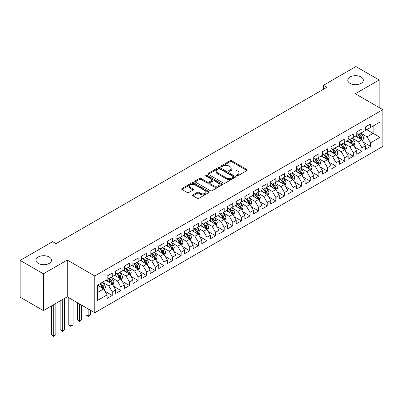 <?xml version="1.0" encoding="UTF-8"?>
<svg xmlns="http://www.w3.org/2000/svg" width="403" height="403" viewBox="0 0 403 403"><rect width="100%" height="100%" fill="white"/><g stroke="black" fill="none" stroke-linecap="round" stroke-linejoin="round"><path stroke-width="0.6" d="M236.778 175.723A0.836 0.484 0 0 0 237.961 175.723L246.938 170.54A1.194 0.69 0 0 0 247.291 170.051A1.194 0.69 0 0 0 246.938 169.562L231.73 160.782A1.194 0.69 0 0 0 230.037 160.782L221.061 165.965A0.836 0.484 0 0 0 220.814 166.308A0.836 0.484 0 0 0 221.061 166.646A0.836 0.484 0 0 0 222.244 166.646L223.408 165.976A3.823 2.206 0 0 1 228.813 165.976L230.083 166.711A3.823 2.206 0 0 1 231.201 168.268A3.823 2.206 0 0 1 230.083 169.829L228.919 170.504A0.836 0.484 0 0 0 228.672 170.842A0.836 0.484 0 0 0 228.919 171.184A0.836 0.484 0 0 0 230.103 171.184L231.267 170.514A3.823 2.206 0 0 1 236.672 170.514L237.941 171.245A3.823 2.206 0 0 1 239.06 172.806A3.823 2.206 0 0 1 237.941 174.368L236.778 175.038A0.836 0.484 0 0 0 236.536 175.381A0.836 0.484 0 0 0 236.778 175.723L236.778 175.038M49.247 257.023A7.793 4.498 0 0 0 40.758 256.046A7.793 4.498 0 0 0 35.948 260.207A7.793 4.498 0 0 0 38.23 263.386A7.793 4.498 0 0 0 46.723 264.363A7.793 4.498 0 0 0 51.529 260.207A7.793 4.498 0 0 0 49.247 257.023M361.068 76.998A7.793 4.498 0 0 0 352.58 76.021A7.793 4.498 0 0 0 347.769 80.177A7.793 4.498 0 0 0 350.051 83.356A7.793 4.498 0 0 0 358.539 84.333A7.793 4.498 0 0 0 363.35 80.177A7.793 4.498 0 0 0 361.068 76.998M192.941 194.835A1.194 0.69 0 0 0 192.594 195.324A1.194 0.69 0 0 0 192.941 195.813L197.208 198.276A1.194 0.69 0 0 0 198.901 198.276L208.87 192.518A1.194 0.69 0 0 0 209.222 192.03A1.194 0.69 0 0 0 208.87 191.541L193.662 182.761A1.194 0.69 0 0 0 191.969 182.761L182 188.518A1.194 0.69 0 0 0 181.647 189.007A1.194 0.69 0 0 0 182 189.491L187.153 192.468A1.194 0.69 0 0 0 188.846 192.468L193.113 190.004A1.194 0.69 0 0 0 193.46 189.516A1.194 0.69 0 0 0 193.113 189.027L190.554 187.551A3.199 1.844 0 0 1 189.617 186.246A3.199 1.844 0 0 1 191.591 184.544A3.199 1.844 0 0 1 195.077 184.942L205.092 190.725A3.199 1.844 0 0 1 206.024 192.03A3.199 1.844 0 0 1 204.054 193.737A3.199 1.844 0 0 1 200.568 193.334L198.901 192.372A1.194 0.69 0 0 0 197.208 192.372L192.941 194.835L192.941 195.813M43.393 273.823L43.393 310.607L67.241 296.835L67.241 260.056L43.393 273.823L20.15 260.403L52.607 241.664L56.052 243.654L326.893 87.285L323.448 85.295L323.448 89.275M67.241 260.056L94.791 275.959L382.85 109.651L382.85 146.435L94.791 312.743L94.791 275.959M379.147 107.515L379.147 79.98L355.3 93.748L382.85 109.651M379.147 79.98L355.904 66.555L323.448 85.295M223.489 183.103A1.194 0.69 0 0 0 225.181 183.103L235.151 177.345A1.194 0.69 0 0 0 235.503 176.857A1.194 0.69 0 0 0 235.151 176.368L219.942 167.588A1.194 0.69 0 0 0 218.25 167.588L208.28 173.345A1.194 0.69 0 0 0 207.928 173.834A1.194 0.69 0 0 0 208.28 174.318L223.489 183.103M205.696 175.904A0.836 0.484 0 0 1 206.548 176.02L206.548 175.028L222.013 183.954A1.194 0.69 0 0 1 222.36 184.443A1.194 0.69 0 0 1 222.013 184.932L212.038 190.69A1.194 0.69 0 0 1 210.351 190.69L195.138 181.904L195.138 180.932A1.194 0.69 0 0 0 194.79 181.421A1.194 0.69 0 0 0 195.138 181.904M195.138 180.932L199.404 178.469A1.194 0.69 0 0 1 201.097 178.469L207.263 182.03A1.194 0.69 0 0 0 208.956 182.03L211.787 180.393A1.194 0.69 0 0 0 212.134 179.904A1.194 0.69 0 0 0 211.787 179.416L205.364 175.708A0.836 0.484 0 0 1 205.117 175.37A0.836 0.484 0 0 1 205.636 174.922A0.836 0.484 0 0 1 206.548 175.028M365.375 128.889L373.123 133.363L373.123 126.003L380.009 122.028L370.538 127.494L370.538 123.968L365.375 126.95L365.375 130.476L361.929 132.466L361.929 128.935L356.766 131.917L356.766 135.448L353.32 137.438L353.32 133.907L348.157 136.889L348.157 140.42L344.711 142.405L344.711 138.879L339.548 141.861L339.548 145.387L336.102 147.377L336.102 143.846L330.939 146.828L330.939 150.359L327.493 152.349L327.493 148.818L322.329 151.8L322.329 155.331L318.884 157.316L318.884 153.79L313.72 156.772L313.72 160.298L310.275 162.288L310.275 158.757L305.111 161.739L305.111 165.27L301.666 167.26L301.666 163.729L296.502 166.711L296.502 170.242L293.057 172.227L293.057 168.701L287.893 171.683L287.893 175.209L284.447 177.199L284.447 173.668L279.284 176.65L279.284 180.181L275.838 182.171L275.838 178.64L270.675 181.622L270.675 185.153L267.229 187.138L267.229 183.612L262.066 186.594L262.066 190.12L258.62 192.11L258.62 188.579L253.457 191.566L253.457 195.092L250.011 197.082L250.011 193.551L244.848 196.533L244.848 200.064L241.402 202.049L241.402 198.523L236.239 201.505L236.239 205.031L232.793 207.021L232.793 203.495L227.63 206.477L227.63 210.003L224.184 211.993L224.184 208.462L219.02 211.444L219.02 214.975L215.575 216.96L215.575 213.434L210.411 216.416L210.411 219.942L206.966 221.932L206.966 218.406L201.802 221.388L201.802 224.914L198.357 226.904L198.357 223.373L193.193 226.355L193.193 229.886L189.748 231.871L189.748 228.345L184.584 231.327L184.584 234.853L181.138 236.843L181.138 233.317L175.975 236.299L175.975 239.825L172.529 241.815L172.529 238.284L167.366 241.266L167.366 244.797L163.92 246.787L163.92 243.256L158.757 246.238L158.757 249.769L155.311 251.754L155.311 248.228L150.148 251.21L150.148 254.736L146.702 256.726L146.702 253.195L141.539 256.177L141.539 259.708L138.093 261.698L138.093 258.167L132.93 261.149L132.93 264.68L129.484 266.665L129.484 263.139L124.32 266.121L124.32 269.647L120.875 271.637L120.875 268.106L115.711 271.088L115.711 274.619L112.266 276.609L112.266 273.078L107.102 276.06L107.102 279.591L97.632 285.057L97.632 300.366L107.102 294.9L103.657 288.936L97.632 285.455M380.009 122.028L380.009 137.337L370.538 142.803L367.098 136.839L360.851 133.237M363.264 142.133L370.538 146.334L370.538 142.803M370.538 146.334L365.375 149.317L365.375 145.785L361.929 147.775L358.489 141.811L352.242 138.209M354.655 147.105L361.929 151.301L361.929 147.775M361.929 151.301L356.766 154.284L356.766 150.757L353.32 152.747L349.88 146.783L343.633 143.176M346.046 152.072L353.32 156.273L353.32 152.747M353.32 156.273L348.157 159.256L348.157 155.729L344.711 157.714L341.27 151.75L335.029 148.148M337.437 157.044L344.711 161.245L344.711 157.714M344.711 161.245L339.548 164.228L339.548 160.696L336.102 162.686L332.661 156.722L326.42 153.12M328.828 162.016L336.102 166.217L336.102 162.686M336.102 166.217L330.939 169.2L330.939 165.668L327.493 167.658L324.052 161.694L317.811 158.087M320.219 166.983L327.493 171.184L327.493 167.658M327.493 171.184L322.329 174.167L322.329 170.64L318.884 172.625L315.443 166.661L309.202 163.059M311.61 171.955L318.884 176.156L318.884 172.625M318.884 176.156L313.72 179.139L313.72 175.607L310.275 177.597L306.834 171.633L300.593 168.031M303.001 176.927L310.275 181.128L310.275 177.597M310.275 181.128L305.111 184.111L305.111 180.579L301.666 182.569L298.225 176.605L291.984 172.998M294.392 181.894L301.666 186.095L301.666 182.569M301.666 186.095L296.502 189.078L296.502 185.551L293.057 187.536L289.616 181.572L283.374 177.97M285.782 186.866L293.057 191.067L293.057 187.536M293.057 191.067L287.893 194.05L287.893 190.518L284.447 192.508L281.007 186.544L274.765 182.942M277.173 191.838L284.447 196.039L284.447 192.508M284.447 196.039L279.284 199.022L279.284 195.49L275.838 197.48L272.398 191.516L266.156 187.909M268.564 196.81L275.838 201.006L275.838 197.48M275.838 201.006L270.675 203.989L270.675 200.462L267.229 202.447L263.789 196.483L257.547 192.881M259.955 201.777L267.229 205.978L267.229 202.447M267.229 205.978L262.066 208.961L262.066 205.429L258.62 207.419L255.18 201.455L248.938 197.853M251.346 206.749L258.62 210.95L258.62 207.419M258.62 210.95L253.457 213.933L253.457 210.401L250.011 212.391L246.571 206.427L240.329 202.82M242.737 211.721L250.011 215.917L250.011 212.391M250.011 215.917L244.848 218.9L244.848 215.373L241.402 217.358L237.961 211.394L231.72 207.792M234.128 216.688L241.402 220.889L241.402 217.358M241.402 220.889L236.239 223.872L236.239 220.34L232.793 222.33L229.352 216.366L223.111 212.764M225.519 221.66L232.793 225.861L232.793 222.33M232.793 225.861L227.63 228.844L227.63 225.312L224.184 227.302L220.743 221.338L214.502 217.731M216.91 226.632L224.184 230.828L224.184 227.302M224.184 230.828L219.02 233.811L219.02 230.284L215.575 232.269L212.134 226.305L205.893 222.703M208.301 231.599L215.575 235.8L215.575 232.269M215.575 235.8L210.411 238.783L210.411 235.251L206.966 237.241L203.525 231.277L197.284 227.675M199.692 236.571L206.966 240.772L206.966 237.241M206.966 240.772L201.802 243.755L201.802 240.223L198.357 242.213L194.916 236.249L188.675 232.642M191.082 241.543L198.357 245.739L198.357 242.213M198.357 245.739L193.193 248.722L193.193 245.195L189.748 247.185L186.307 241.216L180.065 237.614M182.473 246.51L189.748 250.711L189.748 247.185M189.748 250.711L184.584 253.694L184.584 250.167L181.138 252.152L177.698 246.188L171.456 242.586M173.864 251.482L181.138 255.683L181.138 252.152M181.138 255.683L175.975 258.666L175.975 255.134L172.529 257.124L169.089 251.16L162.847 247.553M165.255 256.454L172.529 260.65L172.529 257.124M172.529 260.65L167.366 263.633L167.366 260.106L163.92 262.096L160.48 256.132L154.238 252.525M156.646 261.421L163.92 265.622L163.92 262.096M163.92 265.622L158.757 268.605L158.757 265.078L155.311 267.063L151.871 261.099L145.629 257.497M148.037 266.393L155.311 270.594L155.311 267.063M155.311 270.594L150.148 273.577L150.148 270.045L146.702 272.035L143.261 266.071L137.02 262.469M139.428 271.365L146.702 275.561L146.702 272.035M146.702 275.561L141.539 278.544L141.539 275.017L138.093 277.007L134.652 271.043L128.411 267.436M130.819 276.332L138.093 280.533L138.093 277.007M138.093 280.533L132.93 283.516L132.93 279.989L129.484 281.974L126.043 276.01L119.802 272.408M122.21 281.304L129.484 285.505L129.484 281.974M129.484 285.505L124.32 288.488L124.32 284.956L120.875 286.946L117.434 280.982L111.193 277.38M113.601 286.276L120.875 290.472L120.875 286.946M120.875 290.472L115.711 293.46L115.711 289.928L112.266 291.918L108.825 285.954L102.584 282.347M104.992 291.243L112.266 295.444L112.266 291.918M112.266 295.444L107.102 298.427L107.102 294.9M107.102 277.602L108.825 278.594L112.266 276.609M97.632 292.412L103.657 288.936M115.711 272.63L117.434 273.627L120.875 271.637M108.825 285.954L112.266 283.964L105.898 280.286M115.711 289.928L112.266 283.964M124.32 267.663L126.043 268.655L129.484 266.665M117.434 280.982L120.875 278.992L114.507 275.314M124.32 284.956L120.875 278.992M132.93 262.691L134.652 263.683L138.093 261.698M126.043 276.01L129.484 274.025L123.117 270.342M132.93 279.989L129.484 274.025M141.539 257.719L143.261 258.716L146.702 256.726M134.652 271.043L138.093 269.053L131.726 265.375M141.539 275.017L138.093 269.053M150.148 252.752L151.871 253.744L155.311 251.754M143.261 266.071L146.702 264.081L140.335 260.403M150.148 270.045L146.702 264.081M158.757 247.78L160.48 248.772L163.92 246.787M151.871 261.099L155.311 259.114L148.944 255.431M158.757 265.078L155.311 259.114M167.366 242.808L169.089 243.805L172.529 241.815M160.48 256.132L163.92 254.142L157.553 250.465M167.366 260.106L163.92 254.142M175.975 237.841L177.698 238.833L181.138 236.843M169.089 251.16L172.529 249.17L166.162 245.492M175.975 255.134L172.529 249.17M184.584 232.869L186.307 233.861L189.748 231.871M177.698 246.188L181.138 244.198L174.771 240.52M184.584 250.167L181.138 244.198M193.193 227.897L194.916 228.889L198.357 226.904M186.307 241.216L189.748 239.231L183.38 235.554M193.193 245.195L189.748 239.231M201.802 222.924L203.525 223.922L206.966 221.932M194.916 236.249L198.357 234.259L191.989 230.581M201.802 240.223L198.357 234.259M210.411 217.958L212.134 218.95L215.575 216.96M203.525 231.277L206.966 229.287L200.598 225.609M210.411 235.251L206.966 229.287M219.02 212.986L220.743 213.978L224.184 211.993M212.134 226.305L215.575 224.32L209.207 220.643M219.02 230.284L215.575 224.32M227.63 208.013L229.352 209.011L232.793 207.021M220.743 221.338L224.184 219.348L217.816 215.67M227.63 225.312L224.184 219.348M236.239 203.047L237.961 204.039L241.402 202.049M229.352 216.366L232.793 214.376L226.426 210.698M236.239 220.34L232.793 214.376M244.848 198.075L246.571 199.067L250.011 197.082M237.961 211.394L241.402 209.409L235.035 205.732M244.848 215.373L241.402 209.409M253.457 193.102L255.18 194.1L258.62 192.11M246.571 206.427L250.011 204.437L243.644 200.759M253.457 210.401L250.011 204.437M262.066 188.136L263.789 189.128L267.229 187.138M255.18 201.455L258.62 199.465L252.253 195.787M262.066 205.429L258.62 199.465M270.675 183.164L272.398 184.156L275.838 182.171M263.789 196.483L267.229 194.498L260.857 190.821M270.675 200.462L267.229 194.498M279.284 178.191L281.007 179.189L284.447 177.199M272.398 191.516L275.838 189.526L269.466 185.848M279.284 195.49L275.838 189.526M287.893 173.225L289.616 174.217L293.057 172.227M281.007 186.544L284.447 184.554L278.075 180.876M287.893 190.518L284.447 184.554M296.502 168.252L298.225 169.245L301.666 167.26M289.616 181.572L293.057 179.587L286.684 175.904M296.502 185.551L293.057 179.587M305.111 163.28L306.834 164.278L310.275 162.288M298.225 176.605L301.666 174.615L295.293 170.937M305.111 180.579L301.666 174.615M313.72 158.314L315.443 159.306L318.884 157.316M306.834 171.633L310.275 169.643L303.902 165.965M313.72 175.607L310.275 169.643M322.329 153.341L324.052 154.334L327.493 152.349M315.443 166.661L318.884 164.676L312.511 160.993M322.329 170.64L318.884 164.676M330.939 148.369L332.661 149.367L336.102 147.377M324.052 161.694L327.493 159.704L321.12 156.026M330.939 165.668L327.493 159.704M339.548 143.403L341.27 144.395L344.711 142.405M332.661 156.722L336.102 154.732L329.73 151.054M339.548 160.696L336.102 154.732M348.157 138.431L349.88 139.423L353.32 137.438M341.27 151.75L344.711 149.765L338.339 146.082M348.157 155.729L344.711 149.765M356.766 133.458L358.489 134.456L361.929 132.466M349.88 146.783L353.32 144.793L346.948 141.115M356.766 150.757L353.32 144.793M365.375 128.492L367.098 129.484L370.538 127.494M358.489 141.811L361.929 139.821L355.557 136.143M365.375 145.785L361.929 139.821M20.15 260.403L20.15 297.187L43.393 310.607M67.241 296.835L94.791 312.743M367.098 136.839L373.123 133.363L380.009 137.337M237.115 175.839L237.941 175.36A3.823 2.206 0 0 0 239.06 173.804L239.06 172.806M231.201 168.268L231.201 169.265A3.823 2.206 0 0 1 230.083 170.827L229.252 171.305M246.923 170.55L231.73 161.774A1.194 0.69 0 0 0 230.037 161.774L221.393 166.766M235.135 177.355L219.942 168.58A1.194 0.69 0 0 0 218.25 168.58L208.296 174.328M233.04 177.199A0.836 0.484 0 0 0 233.282 176.857A0.836 0.484 0 0 0 233.04 176.514L219.685 168.807A0.836 0.484 0 0 0 218.507 168.807L217.277 169.512A3.823 2.206 0 0 0 216.159 171.074A3.823 2.206 0 0 0 217.277 172.635L226.405 177.904A3.823 2.206 0 0 0 231.816 177.904L233.04 177.199L233.04 178.191A0.836 0.484 0 0 0 233.282 177.849L233.282 176.857M216.159 171.074L216.159 172.071A3.823 2.206 0 0 0 217.277 173.633L217.277 172.635M233.04 178.191L231.816 178.902A3.823 2.206 0 0 1 226.405 178.902L217.277 173.633M195.153 181.914L199.404 179.461L199.404 178.469M212.134 179.904L212.134 180.902A1.194 0.69 0 0 1 211.787 181.39L208.956 183.022A1.194 0.69 0 0 1 207.263 183.022L201.097 179.461A1.194 0.69 0 0 0 199.404 179.461M206.548 176.02L221.998 184.942M213.666 185.723A3.199 1.844 0 0 0 217.152 186.126A3.199 1.844 0 0 0 219.126 184.418A3.199 1.844 0 0 0 218.189 183.113L214.658 181.078A1.194 0.69 0 0 0 212.97 181.078L210.139 182.71A1.194 0.69 0 0 0 209.787 183.199A1.194 0.69 0 0 0 210.139 183.687L213.666 185.723L213.666 186.72A3.199 1.844 0 0 0 217.152 187.118A3.199 1.844 0 0 0 219.126 185.415L219.126 184.418M209.787 183.199L209.787 184.191A1.194 0.69 0 0 0 210.139 184.68L210.139 183.687M213.666 186.72L210.139 184.68M206.024 192.03L206.024 193.022A3.199 1.844 0 0 1 204.054 194.73A3.199 1.844 0 0 1 200.568 194.327L198.901 193.364A1.194 0.69 0 0 0 197.208 193.364L192.956 195.818M189.617 186.246L189.617 187.244A3.199 1.844 0 0 0 190.554 188.549L190.554 187.551M193.097 190.014L190.554 188.549M208.855 192.528L193.662 183.753A1.194 0.69 0 0 0 191.969 183.753L182.015 189.501M362.569 140.924L363.632 138.32A3.224 1.864 -120 0 0 362.604 135.574L360.776 133.131M357.859 137.473L356.474 135.62M361.32 139.473L361.894 138.461A3.224 1.864 -120 0 0 360.967 136.516L359.138 134.078M358.096 134.229L360.353 137.242A1.642 0.947 60 0 1 360.655 137.745L361.894 138.461M357.526 133.902L359.934 137.116A3.224 1.864 60 0 1 360.861 139.055L360.927 139.242M353.96 145.896L355.023 143.292A3.224 1.864 -120 0 0 353.995 140.541L352.167 138.103M349.25 142.445L347.865 140.587M352.711 144.44L353.285 143.428A3.224 1.864 -120 0 0 352.358 141.488L350.529 139.045M349.487 139.201L351.743 142.214A1.642 0.947 60 0 1 352.046 142.712L353.285 143.428M348.917 138.869L351.325 142.083A3.224 1.864 60 0 1 352.252 144.027L352.318 144.214M345.351 150.868L346.414 148.264A3.224 1.864 -120 0 0 345.386 145.513L343.558 143.075M340.641 147.412L339.255 145.559M344.102 149.412L344.676 148.4A3.224 1.864 -120 0 0 343.749 146.46L341.92 144.017M340.878 144.168L343.134 147.186A1.642 0.947 60 0 1 343.437 147.684L344.676 148.4M340.308 143.841L342.716 147.055A3.224 1.864 60 0 1 343.643 148.994L343.709 149.181M336.742 155.835L337.805 153.231A3.224 1.864 -120 0 0 336.777 150.485L334.948 148.042M332.032 152.384L330.646 150.531M335.492 154.384L336.067 153.372A3.224 1.864 -120 0 0 335.14 151.427L333.311 148.989M332.268 149.14L334.525 152.153A1.642 0.947 60 0 1 334.828 152.656L336.067 153.372M331.699 148.813L334.107 152.027A3.224 1.864 60 0 1 335.034 153.966L335.1 154.153M328.133 160.807L329.196 158.203A3.224 1.864 -120 0 0 328.168 155.457L326.339 153.014M323.428 157.356L322.037 155.498M326.883 159.351L327.458 158.339A3.224 1.864 -120 0 0 326.531 156.399L324.702 153.956M323.659 154.112L325.921 157.125A1.642 0.947 60 0 1 326.218 157.623L327.458 158.339M323.09 153.785L325.498 156.994A3.224 1.864 60 0 1 326.425 158.938L326.49 159.125M319.524 165.779L320.587 163.175A3.224 1.864 -120 0 0 319.559 160.424L317.73 157.986M314.819 162.323L313.428 160.47M318.274 164.323L318.849 163.311A3.224 1.864 -120 0 0 317.922 161.371L316.093 158.928M315.05 159.079L317.312 162.097A1.642 0.947 60 0 1 317.609 162.595L318.849 163.311M314.481 158.752L316.889 161.966A3.224 1.864 60 0 1 317.816 163.905L317.881 164.092M310.915 170.746L311.977 168.142A3.224 1.864 -120 0 0 310.95 165.396L309.121 162.953M306.209 167.295L304.819 165.442M309.665 169.295L310.239 168.283A3.224 1.864 -120 0 0 309.313 166.338L307.484 163.9M306.441 164.051L308.703 167.069A1.642 0.947 60 0 1 309 167.567L310.239 168.283M305.872 163.724L308.28 166.938A3.224 1.864 60 0 1 309.207 168.877L309.272 169.064M302.305 175.718L303.368 173.114A3.224 1.864 -120 0 0 302.341 170.368L300.512 167.925M297.6 172.267L296.21 170.409M301.056 174.262L301.63 173.25A3.224 1.864 -120 0 0 300.703 171.31L298.875 168.867M297.832 169.023L300.094 172.036A1.642 0.947 60 0 1 300.391 172.534L301.63 173.25M297.263 168.696L299.671 171.905A3.224 1.864 60 0 1 300.598 173.849L300.663 174.036M293.696 180.69L294.759 178.086A3.224 1.864 -120 0 0 293.732 175.335L291.903 172.897M288.991 177.234L287.601 175.381M292.447 179.234L293.021 178.222A3.224 1.864 -120 0 0 292.094 176.282L290.266 173.839M289.223 173.99L291.485 177.008A1.642 0.947 60 0 1 291.782 177.506L293.021 178.222M288.654 173.663L291.062 176.877A3.224 1.864 60 0 1 291.989 178.816L292.054 179.003M285.087 185.657L286.15 183.053A3.224 1.864 -120 0 0 285.123 180.307L283.294 177.864M280.382 182.206L278.992 180.353M283.838 184.206L284.412 183.194A3.224 1.864 -120 0 0 283.485 181.249L281.657 178.811M280.614 178.962L282.876 181.98A1.642 0.947 60 0 1 283.173 182.478L284.412 183.194M280.045 178.635L282.453 181.849A3.224 1.864 60 0 1 283.38 183.788L283.445 183.975M276.478 190.629L277.541 188.025A3.224 1.864 -120 0 0 276.513 185.279L274.685 182.836M271.773 187.178L270.383 185.32M275.229 189.173L275.803 188.161A3.224 1.864 -120 0 0 274.876 186.221L273.048 183.778M272.005 183.934L274.267 186.947A1.642 0.947 60 0 1 274.564 187.445L275.803 188.161M271.436 183.607L273.844 186.816A3.224 1.864 60 0 1 274.77 188.76L274.836 188.947M267.869 195.601L268.932 192.997A3.224 1.864 -120 0 0 267.904 190.246L266.076 187.808M263.164 192.145L261.774 190.292M266.62 194.145L267.194 193.133A3.224 1.864 -120 0 0 266.267 191.193L264.439 188.75M263.396 188.901L265.658 191.919A1.642 0.947 60 0 1 265.955 192.417L267.194 193.133M262.827 188.574L265.234 191.788A3.224 1.864 60 0 1 266.161 193.727L266.227 193.914M259.26 200.568L260.323 197.964A3.224 1.864 -120 0 0 259.295 195.218L257.467 192.775M254.555 197.117L253.165 195.264M258.011 199.117L258.585 198.105A3.224 1.864 -120 0 0 257.658 196.16L255.829 193.722M254.787 193.873L257.049 196.891A1.642 0.947 60 0 1 257.346 197.389L258.585 198.105M254.217 193.546L256.625 196.76A3.224 1.864 60 0 1 257.552 198.699L257.618 198.886M250.651 205.54L251.714 202.936A3.224 1.864 -120 0 0 250.686 200.19L248.858 197.747M245.946 202.089L244.556 200.231M249.402 204.084L249.976 203.072A3.224 1.864 -120 0 0 249.049 201.132L247.22 198.689M246.178 198.845L248.439 201.858A1.642 0.947 60 0 1 248.737 202.356L249.976 203.072M245.608 198.518L248.016 201.732A3.224 1.864 60 0 1 248.943 203.671L249.009 203.858M242.042 210.512L243.105 207.908A3.224 1.864 -120 0 0 242.077 205.157L240.248 202.719M237.337 207.056L235.946 205.203M240.793 209.056L241.367 208.044A3.224 1.864 -120 0 0 240.44 206.104L238.611 203.661M237.569 203.812L239.83 206.83A1.642 0.947 60 0 1 240.128 207.328L241.367 208.044M236.999 203.485L239.407 206.699A3.224 1.864 60 0 1 240.334 208.638L240.4 208.825M233.433 215.479L234.501 212.875A3.224 1.864 -120 0 0 233.468 210.129L231.639 207.686M228.728 212.028L227.337 210.175M232.188 214.028L232.758 213.016A3.224 1.864 -120 0 0 231.831 211.071L230.002 208.633M228.959 208.784L231.221 211.802A1.642 0.947 60 0 1 231.518 212.3L232.758 213.016M228.39 208.457L230.798 211.671A3.224 1.864 60 0 1 231.725 213.61L231.79 213.797M224.824 220.451L225.892 217.847A3.224 1.864 -120 0 0 224.859 215.101L223.03 212.658M220.119 217L218.728 215.142M223.579 218.995L224.149 217.983A3.224 1.864 -120 0 0 223.222 216.043L221.393 213.605M220.35 213.756L222.612 216.769A1.642 0.947 60 0 1 222.909 217.267L224.149 217.983M219.781 213.429L222.189 216.643A3.224 1.864 60 0 1 223.116 218.582L223.181 218.769M216.215 225.423L217.282 222.819A3.224 1.864 -120 0 0 216.25 220.068L214.421 217.63M211.51 221.967L210.119 220.114M214.97 223.967L215.54 222.955A3.224 1.864 -120 0 0 214.613 221.015L212.784 218.572M211.741 218.723L214.003 221.741A1.642 0.947 60 0 1 214.3 222.239L215.54 222.955M211.172 218.396L213.58 221.61A3.224 1.864 60 0 1 214.507 223.549L214.572 223.741M207.605 230.39L208.673 227.786A3.224 1.864 -120 0 0 207.641 225.04L205.812 222.597M202.9 226.939L201.51 225.086M206.361 228.939L206.93 227.927A3.224 1.864 -120 0 0 206.004 225.987L204.175 223.544M203.132 223.695L205.394 226.713A1.642 0.947 60 0 1 205.691 227.211L206.93 227.927M202.568 223.368L204.971 226.582A3.224 1.864 60 0 1 205.898 228.521L205.963 228.708M198.996 235.362L200.064 232.758A3.224 1.864 -120 0 0 199.032 230.012L197.203 227.569M194.291 231.911L192.901 230.053M197.752 233.906L198.321 232.894A3.224 1.864 -120 0 0 197.394 230.954L195.566 228.516M194.523 228.667L196.785 231.68A1.642 0.947 60 0 1 197.082 232.178L198.321 232.894M193.959 228.34L196.362 231.554A3.224 1.864 60 0 1 197.289 233.493L197.354 233.68M190.387 240.334L191.455 237.73A3.224 1.864 -120 0 0 190.423 234.979L188.594 232.541M185.682 236.883L184.292 235.025M189.143 238.878L189.712 237.866A3.224 1.864 -120 0 0 188.785 235.926L186.957 233.483M185.914 233.634L188.176 236.652A1.642 0.947 60 0 1 188.473 237.15L189.712 237.866M185.35 233.307L187.753 236.521A3.224 1.864 60 0 1 188.68 238.465L188.745 238.652M181.778 245.306L182.846 242.697A3.224 1.864 -120 0 0 181.813 239.951L179.985 237.508M177.073 241.85L175.683 239.997M180.534 243.85L181.103 242.838A3.224 1.864 -120 0 0 180.176 240.898L178.348 238.455M177.305 238.606L179.567 241.624A1.642 0.947 60 0 1 179.864 242.122L181.103 242.838M176.741 238.279L179.144 241.493A3.224 1.864 60 0 1 180.07 243.432L180.136 243.619M173.169 250.273L174.237 247.669A3.224 1.864 -120 0 0 173.204 244.923L171.376 242.48M168.464 246.822L167.074 244.964M171.925 248.817L172.494 247.805A3.224 1.864 -120 0 0 171.567 245.865L169.739 243.427M168.696 243.578L170.958 246.591A1.642 0.947 60 0 1 171.255 247.089L172.494 247.805M168.132 243.251L170.534 246.465A3.224 1.864 60 0 1 171.461 248.404L171.527 248.591M164.56 255.245L165.628 252.641A3.224 1.864 -120 0 0 164.595 249.89L162.767 247.452M159.855 251.794L158.465 249.936M163.316 253.789L163.885 252.777A3.224 1.864 -120 0 0 162.958 250.837L161.129 248.394M160.087 248.545L162.349 251.563A1.642 0.947 60 0 1 162.646 252.061L163.885 252.777M159.523 248.218L161.925 251.432A3.224 1.864 60 0 1 162.852 253.376L162.918 253.563M155.951 260.217L157.019 257.613A3.224 1.864 -120 0 0 155.986 254.862L154.158 252.419M151.246 256.761L149.856 254.908M154.707 258.761L155.276 257.749A3.224 1.864 -120 0 0 154.349 255.809L152.52 253.366M151.478 253.517L153.739 256.535A1.642 0.947 60 0 1 154.037 257.033L155.276 257.749M150.913 253.19L153.316 256.404A3.224 1.864 60 0 1 154.243 258.343L154.309 258.53M147.342 265.184L148.41 262.58A3.224 1.864 -120 0 0 147.377 259.834L145.548 257.391M142.637 261.733L141.246 259.88M146.098 263.733L146.667 262.721A3.224 1.864 -120 0 0 145.74 260.776L143.911 258.338M142.869 258.489L145.13 261.502A1.642 0.947 60 0 1 145.428 262.005L146.667 262.721M142.304 258.162L144.707 261.376A3.224 1.864 60 0 1 145.634 263.315L145.7 263.502M138.733 270.156L139.801 267.552A3.224 1.864 -120 0 0 138.768 264.801L136.939 262.363M134.028 266.705L132.637 264.847M137.488 268.7L138.058 267.688A3.224 1.864 -120 0 0 137.131 265.748L135.302 263.305M134.259 263.461L136.521 266.474A1.642 0.947 60 0 1 136.819 266.972L138.058 267.688M133.695 263.129L136.098 266.343A3.224 1.864 60 0 1 137.025 268.287L137.091 268.474M88.146 308.905L88.146 316.012L90.297 314.773L90.297 310.149M90.297 314.773L88.146 316.562L85.99 314.773L85.99 307.66M85.99 314.773L88.146 316.012L88.146 316.562M130.124 275.128L131.192 272.524A3.224 1.864 -120 0 0 130.159 269.773L128.33 267.335M125.419 271.672L124.028 269.819M128.879 273.672L129.449 272.66A3.224 1.864 -120 0 0 128.522 270.72L126.693 268.277M125.65 268.428L127.912 271.446A1.642 0.947 60 0 1 128.209 271.944L129.449 272.66M125.086 268.101L127.489 271.315A3.224 1.864 60 0 1 128.416 273.254L128.481 273.441M79.537 303.933L79.537 320.984L81.688 319.74L81.688 305.177M81.688 319.74L79.537 321.529L77.381 319.74L77.381 302.693M77.381 319.74L79.537 320.984L79.537 321.529M121.515 280.095L122.583 277.491A3.224 1.864 -120 0 0 121.55 274.745L119.721 272.302M116.81 276.644L115.419 274.791M120.27 278.644L120.84 277.632A3.224 1.864 -120 0 0 119.913 275.687L118.084 273.249M117.041 273.4L119.303 276.413A1.642 0.947 60 0 1 119.6 276.916L120.84 277.632M116.477 273.073L118.88 276.287A3.224 1.864 60 0 1 119.807 278.226L119.872 278.413M70.928 298.966L70.928 325.956L73.079 324.712L73.079 300.205M73.079 324.712L70.928 326.501L68.772 324.712L68.772 297.721M68.772 324.712L70.928 325.956L70.928 326.501M112.905 285.067L113.973 282.463A3.224 1.864 -120 0 0 112.941 279.717L111.112 277.274M108.2 281.616L106.81 279.758M111.661 283.611L112.23 282.599A3.224 1.864 -120 0 0 111.304 280.659L109.475 278.216M108.432 278.372L110.694 281.385A1.642 0.947 60 0 1 110.991 281.883L112.23 282.599M107.868 278.045L110.271 281.254A3.224 1.864 60 0 1 111.198 283.198L111.263 283.385M62.319 299.681L62.319 330.923L64.47 329.684L64.47 298.437M64.47 329.684L62.319 331.473L60.163 329.684L60.163 300.925M60.163 329.684L62.319 330.923L62.319 331.473M104.296 290.039L105.364 287.435A3.224 1.864 -120 0 0 104.332 284.684L102.503 282.246M99.591 286.583L98.201 284.73M103.052 288.583L103.621 287.571A3.224 1.864 -120 0 0 102.694 285.631L100.866 283.188M100.06 283.657L102.085 286.357A1.642 0.947 60 0 1 102.382 286.855L103.621 287.571M99.833 283.783L101.662 286.226A3.224 1.864 60 0 1 102.589 288.165L102.654 288.352M53.71 304.653L53.71 335.895L55.861 334.651L55.861 303.409M55.861 334.651L53.71 336.445L51.554 334.651L51.554 305.892M51.554 334.651L53.71 335.895L53.71 336.445M237.941 175.36L237.941 174.368M228.919 171.184L228.919 170.504M230.083 170.827L230.083 169.829M221.061 166.646L221.061 165.965M230.037 161.774L230.037 160.782M231.73 161.774L231.73 160.782M246.938 170.54L246.938 169.562M208.28 174.318L208.28 173.345M218.25 168.58L218.25 167.588M219.942 168.58L219.942 167.588M235.151 177.345L235.151 176.368M226.405 178.902L226.405 177.904M231.816 178.902L231.816 177.904M201.097 179.461L201.097 178.469M207.263 183.022L207.263 182.03M208.956 183.022L208.956 182.03M211.787 181.39L211.787 180.393M222.013 184.932L222.013 183.954M197.208 193.364L197.208 192.372M198.901 193.364L198.901 192.372M200.568 194.327L200.568 193.334M193.113 190.004L193.113 189.027M182 189.491L182 188.518M191.969 183.753L191.969 182.761M193.662 183.753L193.662 182.761M208.87 192.518L208.87 191.541M361.526 139.589L363.612 138.385M360.967 136.516L362.604 135.574M358.589 137.891L359.934 137.116M352.917 144.561L355.003 143.352M352.358 141.488L353.995 140.541M349.98 142.864L351.325 142.083M344.308 149.528L346.394 148.324M343.749 146.46L345.386 145.513M341.371 147.836L342.716 147.055M335.699 154.5L337.785 153.296M335.14 151.427L336.777 150.485M332.762 152.802L334.107 152.027M327.09 159.472L329.175 158.263M326.531 156.399L328.168 155.457M324.153 157.775L325.498 156.994M318.481 164.439L320.566 163.235M317.922 161.371L319.559 160.424M315.544 162.747L316.889 161.966M309.872 169.411L311.957 168.207M309.313 166.338L310.95 165.396M306.935 167.713L308.28 166.938M301.263 174.383L303.348 173.174M300.703 171.31L302.341 170.368M298.326 172.686L299.671 171.905M292.654 179.35L294.739 178.146M292.094 176.282L293.732 175.335M289.717 177.658L291.062 176.877M284.044 184.322L286.13 183.118M283.485 181.249L285.123 180.307M281.108 182.624L282.453 181.849M275.435 189.294L277.521 188.085M274.876 186.221L276.513 185.279M272.499 187.596L273.844 186.816M266.826 194.261L268.912 193.057M266.267 191.193L267.904 190.246M263.889 192.569L265.234 191.788M258.217 199.233L260.303 198.029M257.658 196.16L259.295 195.218M255.28 197.535L256.625 196.76M249.608 204.205L251.694 202.996M249.049 201.132L250.686 200.19M246.671 202.508L248.016 201.732M240.999 209.172L243.085 207.968M240.44 206.104L242.077 205.157M238.062 207.48L239.407 206.699M232.39 214.144L234.475 212.94M231.831 211.071L233.468 210.129M229.453 212.446L230.798 211.671M223.781 219.116L225.866 217.907M223.222 216.043L224.859 215.101M220.844 217.419L222.189 216.643M215.172 224.083L217.257 222.879M214.613 221.015L216.25 220.068M212.235 222.391L213.58 221.61M206.563 229.055L208.648 227.851M206.004 225.987L207.641 225.04M203.626 227.357L204.971 226.582M197.954 234.027L200.039 232.818M197.394 230.954L199.032 230.012M195.017 232.329L196.362 231.554M189.345 238.994L191.43 237.79M188.785 235.926L190.423 234.979M186.408 237.302L187.753 236.521M180.735 243.966L182.821 242.762M180.176 240.898L181.813 239.951M177.799 242.268L179.144 241.493M172.126 248.938L174.212 247.734M171.567 245.865L173.204 244.923M169.189 247.241L170.534 246.465M163.517 253.905L165.603 252.701M162.958 250.837L164.595 249.89M160.58 252.213L161.925 251.432M154.908 258.877L156.994 257.673M154.349 255.809L155.986 254.862M151.971 257.179L153.316 256.404M146.299 263.849L148.385 262.645M145.74 260.776L147.377 259.834M143.362 262.151L144.707 261.376M137.69 268.821L139.776 267.612M137.131 265.748L138.768 264.801M134.753 267.124L136.098 266.343M129.081 273.788L131.166 272.584M128.522 270.72L130.159 269.773M126.144 272.096L127.489 271.315M120.472 278.76L122.557 277.556M119.913 275.687L121.55 274.745M117.535 277.062L118.88 276.287M111.863 283.732L113.948 282.523M111.304 280.659L112.941 279.717M108.926 282.035L110.271 281.254M103.254 288.699L105.339 287.495M102.694 285.631L104.332 284.684M100.317 287.007L101.662 286.226"/></g></svg>
